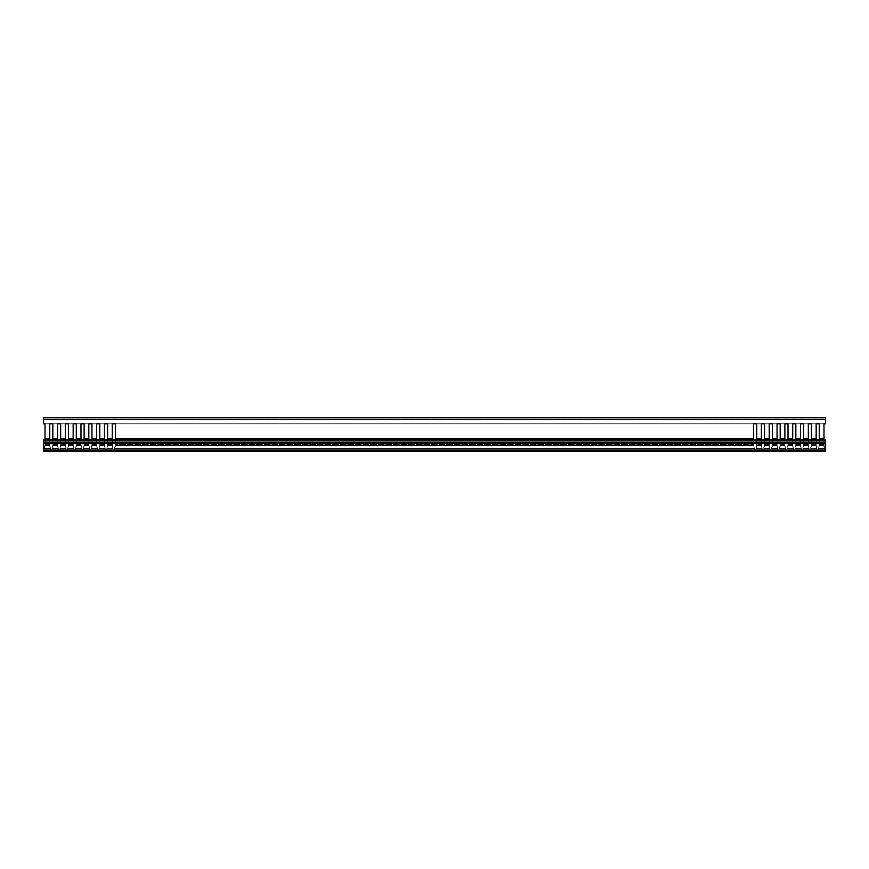 <?xml version="1.0" encoding="UTF-8"?>
<svg xmlns="http://www.w3.org/2000/svg" width="869" height="869" viewBox="0 0 869 869"><rect width="100%" height="100%" fill="white"/><g stroke="black" fill="none" stroke-linecap="round" stroke-linejoin="round"><path stroke-width="0.65" stroke-dasharray="4.34 3.26" d="M819.293 438.584L819.293 439.844L823.986 439.844L823.986 443.766L819.293 443.766L823.986 443.766L819.293 443.766L819.293 439.844L823.986 439.844L823.986 444.548L823.986 443.766L819.293 443.766L818.511 448.849L824.768 448.849L818.511 448.849L824.768 448.849L823.986 445.33L819.293 445.33L823.986 445.33L819.293 445.33L818.511 450.414L824.768 450.414L818.511 450.414L818.511 448.849L824.768 448.849L824.768 450.414L823.986 443.624L819.293 444.157L823.986 444.157L819.293 443.624L819.293 442.875L823.986 442.875L823.986 423.822L823.986 438.584L819.293 438.584L819.293 423.822L816.165 423.822L816.165 438.584L811.472 438.584L811.472 423.822L808.344 423.822L808.344 438.584L803.651 438.584L803.651 423.822L800.523 423.822L800.523 438.584L795.83 438.584L795.83 423.822L792.702 423.822L792.702 438.584L788.009 438.584L788.009 423.822L784.881 423.822L784.881 438.584L780.188 438.584L780.188 423.822L777.06 423.822L777.06 438.584L772.367 438.584L772.367 423.822L769.239 423.822L769.239 438.584L764.546 438.584L764.546 423.822L761.418 423.822L761.418 438.584L756.725 438.584L756.725 423.822L753.597 423.822L753.597 438.584L115.403 438.584L115.403 443.538L115.403 439.844L753.597 439.844L753.597 443.766L115.403 443.766L753.597 443.766L115.403 443.766L753.597 443.766L753.597 444.548L753.597 443.386L115.403 443.386L753.597 443.386L753.597 438.584M756.725 438.584L756.725 439.844L761.418 439.844L761.418 443.766L756.725 443.766L761.418 443.766L756.725 443.766L756.725 439.844L761.418 439.844L761.418 444.548L761.418 443.766L756.725 443.766L755.943 448.849L762.2 448.849L755.943 448.849L762.2 448.849L761.418 445.33L756.725 445.33L761.418 445.33L756.725 445.33L755.943 450.414L762.2 450.414L755.943 450.414L755.943 448.849L762.2 448.849L762.2 450.414L761.418 443.624L756.725 444.157L761.418 444.157L756.725 443.624L756.725 442.875L761.418 442.875L761.418 423.822L825.55 423.822L825.55 417.728L43.45 417.728L43.45 419.521L825.55 419.521M769.239 439.377L769.239 443.766L764.546 443.766L769.239 443.766L764.546 443.766L764.546 439.844L769.239 439.844L769.239 444.548L769.239 443.766L764.546 443.766L764.546 446.503L763.764 447.285L763.764 448.849L770.021 448.849L763.764 448.849L770.021 448.849L769.239 445.33L764.546 445.33L769.239 445.33L764.546 445.33L763.764 450.414L770.021 450.414L763.764 450.414L763.764 448.849L770.021 448.849L770.021 450.414L769.239 443.624L764.546 444.157L769.239 444.157L764.546 443.624L764.546 442.875L769.239 442.875L769.239 423.822L764.546 423.822L764.546 442.875L769.239 442.875L769.239 438.4L764.546 438.4L764.546 444.157L769.239 444.157L769.239 445.33L764.546 445.33L764.546 444.157L763.764 450.414L770.021 450.414L763.764 450.414L763.764 448.458L770.021 448.458L769.239 446.503L770.021 448.458L763.764 448.458L770.021 448.458L763.764 448.458L764.546 444.548L769.239 444.548L764.546 444.548L764.546 439.844L769.239 439.844L769.239 438.584M777.06 439.377L777.06 443.766L772.367 443.766L777.06 443.766L772.367 443.766L772.367 439.844L777.06 439.844L777.06 444.548L777.06 443.766L772.367 443.766L772.367 446.503L771.585 447.285L771.585 448.849L777.842 448.849L771.585 448.849L777.842 448.849L777.06 445.33L772.367 445.33L777.06 445.33L772.367 445.33L771.585 450.414L777.842 450.414L771.585 450.414L771.585 448.849L777.842 448.849L777.842 450.414L777.06 443.624L772.367 444.157L777.06 444.157L772.367 443.624L772.367 442.875L777.06 442.875L777.06 423.822L772.367 423.822L772.367 442.875L777.06 442.875L777.06 438.4L772.367 438.4L772.367 444.157L777.06 444.157L777.06 445.33L772.367 445.33L772.367 444.157L771.585 450.414L777.842 450.414L771.585 450.414L771.585 448.458L777.842 448.458L777.06 446.503L777.842 448.458L771.585 448.458L777.842 448.458L771.585 448.458L772.367 444.548L777.06 444.548L772.367 444.548L772.367 439.844L777.06 439.844L777.06 438.584M784.881 439.377L784.881 443.766L780.188 443.766L784.881 443.766L780.188 443.766L780.188 439.844L784.881 439.844L784.881 444.548L784.881 443.766L780.188 443.766L780.188 446.503L779.406 447.285L779.406 448.849L785.663 448.849L779.406 448.849L785.663 448.849L784.881 445.33L780.188 445.33L784.881 445.33L780.188 445.33L779.406 450.414L785.663 450.414L779.406 450.414L779.406 448.849L785.663 448.849L785.663 450.414L784.881 443.624L780.188 444.157L784.881 444.157L780.188 443.624L780.188 442.875L784.881 442.875L784.881 423.822L780.188 423.822L780.188 442.875L784.881 442.875L784.881 438.4L780.188 438.4L780.188 444.157L784.881 444.157L784.881 445.33L780.188 445.33L780.188 444.157L779.406 450.414L785.663 450.414L779.406 450.414L779.406 448.458L785.663 448.458L784.881 446.503L785.663 448.458L779.406 448.458L785.663 448.458L779.406 448.458L780.188 444.548L784.881 444.548L780.188 444.548L780.188 439.844L784.881 439.844L784.881 438.584M792.702 439.377L792.702 443.766L788.009 443.766L792.702 443.766L788.009 443.766L788.009 439.844L792.702 439.844L792.702 444.548L792.702 443.766L788.009 443.766L788.009 446.503L787.227 447.285L787.227 448.849L793.484 448.849L787.227 448.849L793.484 448.849L792.702 445.33L788.009 445.33L792.702 445.33L788.009 445.33L787.227 450.414L793.484 450.414L787.227 450.414L787.227 448.849L793.484 448.849L793.484 450.414L792.702 443.624L788.009 444.157L792.702 444.157L788.009 443.624L788.009 442.875L792.702 442.875L792.702 423.822L788.009 423.822L788.009 442.875L792.702 442.875L792.702 438.4L788.009 438.4L788.009 444.157L792.702 444.157L792.702 445.33L788.009 445.33L788.009 444.157L787.227 450.414L793.484 450.414L787.227 450.414L787.227 448.458L793.484 448.458L792.702 446.503L793.484 448.458L787.227 448.458L793.484 448.458L787.227 448.458L788.009 444.548L792.702 444.548L788.009 444.548L788.009 439.844L792.702 439.844L792.702 438.584M800.523 439.377L800.523 443.766L795.83 443.766L800.523 443.766L795.83 443.766L795.83 439.844L800.523 439.844L800.523 444.548L800.523 443.766L795.83 443.766L795.83 446.503L795.048 447.285L795.048 448.849L801.305 448.849L795.048 448.849L801.305 448.849L800.523 445.33L795.83 445.33L800.523 445.33L795.83 445.33L795.048 450.414L801.305 450.414L795.048 450.414L795.048 448.849L801.305 448.849L801.305 450.414L800.523 443.624L795.83 444.157L800.523 444.157L795.83 443.624L795.83 442.875L800.523 442.875L800.523 423.822L795.83 423.822L795.83 442.875L800.523 442.875L800.523 438.4L795.83 438.4L795.83 444.157L800.523 444.157L800.523 445.33L795.83 445.33L795.83 444.157L795.048 450.414L801.305 450.414L795.048 450.414L795.048 448.458L801.305 448.458L800.523 446.503L801.305 448.458L795.048 448.458L801.305 448.458L795.048 448.458L795.83 444.548L800.523 444.548L795.83 444.548L795.83 439.844L800.523 439.844L800.523 438.584M808.344 439.377L808.344 443.766L803.651 443.766L808.344 443.766L803.651 443.766L803.651 439.844L808.344 439.844L808.344 444.548L808.344 443.766L803.651 443.766L803.651 446.503L802.869 447.285L802.869 448.849L809.126 448.849L802.869 448.849L809.126 448.849L808.344 445.33L803.651 445.33L808.344 445.33L803.651 445.33L802.869 450.414L809.126 450.414L802.869 450.414L802.869 448.849L809.126 448.849L809.126 450.414L808.344 443.624L803.651 444.157L808.344 444.157L803.651 443.624L803.651 442.875L808.344 442.875L808.344 423.822L803.651 423.822L803.651 442.875L808.344 442.875L808.344 438.4L803.651 438.4L803.651 444.157L808.344 444.157L808.344 445.33L803.651 445.33L803.651 444.157L802.869 450.414L809.126 450.414L802.869 450.414L802.869 448.458L809.126 448.458L808.344 446.503L809.126 448.458L802.869 448.458L809.126 448.458L802.869 448.458L803.651 444.548L808.344 444.548L803.651 444.548L803.651 439.844L808.344 439.844L808.344 438.584M816.165 439.377L816.165 443.766L811.472 443.766L816.165 443.766L811.472 443.766L811.472 439.844L816.165 439.844L816.165 444.548L816.165 443.766L811.472 443.766L811.472 446.503L810.69 447.285L810.69 448.849L816.947 448.849L810.69 448.849L816.947 448.849L816.165 445.33L811.472 445.33L816.165 445.33L811.472 445.33L810.69 450.414L816.947 450.414L810.69 450.414L810.69 448.849L816.947 448.849L816.947 450.414L816.165 443.624L811.472 444.157L816.165 444.157L811.472 443.624L811.472 442.875L816.165 442.875L816.165 423.822L811.472 423.822L811.472 442.875L816.165 442.875L816.165 438.4L811.472 438.4L811.472 444.157L816.165 444.157L816.165 445.33L811.472 445.33L811.472 444.157L810.69 450.414L816.947 450.414L810.69 450.414L810.69 448.458L816.947 448.458L816.165 446.503L816.947 448.458L810.69 448.458L816.947 448.458L810.69 448.458L811.472 444.548L816.165 444.548L811.472 444.548L811.472 439.844L816.165 439.844L816.165 438.584M112.275 443.386L112.275 439.844L112.275 443.386L107.582 443.538L107.582 439.844L107.582 443.386L112.275 443.386M104.454 443.386L104.454 439.844L104.454 443.386L99.761 443.538L99.761 439.844L99.761 443.386L104.454 443.386M96.633 443.386L96.633 439.844L96.633 443.386L91.94 443.538L91.94 439.844L91.94 443.386L96.633 443.386M88.812 443.386L88.812 439.844L88.812 443.386L84.119 443.538L84.119 439.844L84.119 443.386L88.812 443.386M80.991 443.386L80.991 439.844L80.991 443.386L76.298 443.538L76.298 439.844L76.298 443.386L80.991 443.386M73.17 443.386L73.17 439.844L73.17 443.386L68.477 443.538L68.477 439.844L68.477 443.386L73.17 443.386M65.349 443.386L65.349 439.844L65.349 443.386L60.656 443.538L60.656 439.844L60.656 443.386L65.349 443.386M57.528 443.386L57.528 439.844L57.528 443.386L52.835 443.538L52.835 439.844L52.835 443.386L57.528 443.386M49.707 443.386L49.707 439.844L49.707 443.386L45.014 443.538L45.014 439.844L45.014 443.386L49.707 443.386M107.582 443.766L112.275 443.538L107.582 443.766L112.275 443.766L113.057 448.849L106.8 448.849L113.057 448.849L106.8 448.849L107.582 445.33L112.275 445.33L107.582 445.33L112.275 445.33L113.057 450.414L106.8 450.414L113.057 450.414L112.275 443.624L112.275 445.33L107.582 445.33L107.582 446.503L107.582 443.538L107.582 444.548L112.275 444.548L113.057 448.458L106.8 448.458L107.582 444.548L112.275 444.548L112.275 443.766L107.582 443.766M99.761 443.766L104.454 443.538L99.761 443.766L104.454 443.766L105.236 448.849L98.979 448.849L105.236 448.849L98.979 448.849L99.761 445.33L104.454 445.33L99.761 445.33L104.454 445.33L105.236 450.414L98.979 450.414L105.236 450.414L104.454 443.624L104.454 445.33L99.761 445.33L99.761 446.503L99.761 443.538L99.761 444.548L104.454 444.548L105.236 448.458L98.979 448.458L99.761 444.548L104.454 444.548L104.454 443.766L99.761 443.766M91.94 443.766L96.633 443.538L91.94 443.766L96.633 443.766L97.415 448.849L91.158 448.849L97.415 448.849L91.158 448.849L91.94 445.33L96.633 445.33L91.94 445.33L96.633 445.33L97.415 450.414L91.158 450.414L97.415 450.414L96.633 443.624L96.633 445.33L91.94 445.33L91.94 446.503L91.94 443.538L91.94 444.548L96.633 444.548L97.415 448.458L91.158 448.458L91.94 444.548L96.633 444.548L96.633 443.766L91.94 443.766M84.119 443.766L88.812 443.538L84.119 443.766L88.812 443.766L89.594 448.849L83.337 448.849L89.594 448.849L83.337 448.849L84.119 445.33L88.812 445.33L84.119 445.33L88.812 445.33L89.594 450.414L83.337 450.414L89.594 450.414L88.812 443.624L88.812 445.33L84.119 445.33L84.119 446.503L84.119 443.538L84.119 444.548L88.812 444.548L89.594 448.458L83.337 448.458L84.119 444.548L88.812 444.548L88.812 443.766L84.119 443.766M76.298 443.766L80.991 443.538L76.298 443.766L80.991 443.766L81.773 448.849L75.516 448.849L81.773 448.849L75.516 448.849L76.298 445.33L80.991 445.33L76.298 445.33L80.991 445.33L81.773 450.414L75.516 450.414L81.773 450.414L80.991 443.624L80.991 445.33L76.298 445.33L76.298 446.503L76.298 443.538L76.298 444.548L80.991 444.548L81.773 448.458L75.516 448.458L76.298 444.548L80.991 444.548L80.991 443.766L76.298 443.766M68.477 443.766L73.17 443.538L68.477 443.766L73.17 443.766L73.952 448.849L67.695 448.849L73.952 448.849L67.695 448.849L68.477 445.33L73.17 445.33L68.477 445.33L73.17 445.33L73.952 450.414L67.695 450.414L73.952 450.414L73.17 443.624L73.17 445.33L68.477 445.33L68.477 446.503L68.477 443.538L68.477 444.548L73.17 444.548L73.952 448.458L67.695 448.458L68.477 444.548L73.17 444.548L73.17 443.766L68.477 443.766M60.656 443.766L65.349 443.538L60.656 443.766L65.349 443.766L66.131 448.849L59.874 448.849L66.131 448.849L59.874 448.849L60.656 445.33L65.349 445.33L60.656 445.33L65.349 445.33L66.131 450.414L59.874 450.414L66.131 450.414L65.349 443.624L65.349 445.33L60.656 445.33L60.656 446.503L60.656 443.538L60.656 444.548L65.349 444.548L66.131 448.458L59.874 448.458L60.656 444.548L65.349 444.548L65.349 443.766L60.656 443.766M52.835 443.766L57.528 443.538L52.835 443.766L57.528 443.766L58.31 448.849L52.053 448.849L58.31 448.849L52.053 448.849L52.835 445.33L57.528 445.33L52.835 445.33L57.528 445.33L58.31 450.414L52.053 450.414L58.31 450.414L57.528 443.624L57.528 445.33L52.835 445.33L52.835 446.503L52.835 443.538L52.835 444.548L57.528 444.548L58.31 448.458L52.053 448.458L52.835 444.548L57.528 444.548L57.528 443.766L52.835 443.766M45.014 443.766L49.707 443.538L45.014 443.766L49.707 443.766L50.489 448.849L44.232 448.849L50.489 448.849L44.232 448.849L45.014 445.33L49.707 445.33L45.014 445.33L49.707 445.33L50.489 450.414L44.232 450.414L50.489 450.414L49.707 443.624L49.707 445.33L45.014 445.33L45.014 446.503L45.014 443.538L45.014 444.548L49.707 444.548L50.489 448.458L44.232 448.458L45.014 444.548L49.707 444.548L49.707 443.766L45.014 443.766M43.45 419.521L43.45 423.822L43.45 419.13L43.45 423.8L45.014 423.822L761.418 423.822L756.725 423.822L756.725 442.875L761.418 442.875L761.418 438.4L756.725 438.4L756.725 444.157L761.418 444.157L761.418 445.33L756.725 445.33L756.725 444.157L755.943 450.414L762.2 450.414L755.943 450.414L755.943 448.458L762.2 448.458L761.418 446.503L762.2 448.458L755.943 448.458L762.2 448.458L755.943 448.458L756.725 444.548L761.418 444.548L756.725 444.548L756.725 439.377M45.014 442.875L45.014 438.4L45.014 444.157L45.014 442.875L49.707 442.875L49.707 438.649L49.707 443.624L49.707 442.875L45.014 442.875M52.835 442.875L52.835 438.4L52.835 444.157L52.835 442.875L57.528 442.875L57.528 438.649L57.528 443.624L57.528 442.875L52.835 442.875M60.656 442.875L60.656 438.4L60.656 444.157L60.656 442.875L65.349 442.875L65.349 438.649L65.349 443.624L65.349 442.875L60.656 442.875M68.477 442.875L68.477 438.4L68.477 444.157L68.477 442.875L73.17 442.875L73.17 438.649L73.17 443.624L73.17 442.875L68.477 442.875M76.298 442.875L76.298 438.4L76.298 444.157L76.298 442.875L80.991 442.875L80.991 438.649L80.991 443.624L80.991 442.875L76.298 442.875M84.119 442.875L84.119 438.4L84.119 444.157L84.119 442.875L88.812 442.875L88.812 438.649L88.812 443.624L88.812 442.875L84.119 442.875M91.94 442.875L91.94 438.4L91.94 444.157L91.94 442.875L96.633 442.875L96.633 438.649L96.633 443.624L96.633 442.875L91.94 442.875M99.761 442.875L99.761 438.4L99.761 444.157L99.761 442.875L104.454 442.875L104.454 438.649L104.454 443.624L104.454 442.875L99.761 442.875M107.582 442.875L107.582 438.4L107.582 444.157L107.582 442.875L112.275 442.875L112.275 438.649L112.275 443.624L112.275 442.875L107.582 442.875M107.582 439.377L112.275 439.844L112.275 423.822L115.403 423.822L115.403 438.4L753.597 438.4L753.597 445.33L115.403 445.33L753.597 445.33L753.597 446.503L753.597 444.548L754.379 448.458L753.597 444.157L115.403 444.157L114.621 448.458L754.379 448.458L114.621 448.458L754.379 448.458L754.379 450.414L754.379 448.458L114.621 448.458L114.621 447.285L114.621 450.414L754.379 450.414L754.379 448.458L754.379 450.414L114.621 450.414L114.621 448.849L114.621 450.414L754.379 450.414L114.621 450.414L114.621 448.458L754.379 448.849L114.621 448.849L754.379 448.849L114.621 448.849L115.403 445.33L753.597 445.33L115.403 445.33L115.403 444.157L753.597 444.157L753.597 442.875L115.403 442.875L115.403 438.4L115.403 444.157L115.403 442.875L753.597 442.875L753.597 423.822L115.403 423.822L115.403 438.584M115.403 446.503L115.403 443.766L115.403 444.548L753.597 444.548L115.403 444.548L115.403 446.503M45.014 439.377L45.014 423.822L43.45 423.822L825.55 423.8L43.45 423.79L825.55 423.8L825.55 419.564L43.45 419.542L825.55 419.542L43.45 419.542L825.55 419.564L825.55 423.79L43.45 423.79L45.014 423.822L45.014 438.4L49.707 438.649L49.707 423.822L52.835 423.822L52.835 439.844L57.528 439.377M52.835 439.377L57.528 439.844L57.528 423.822L52.835 423.822L52.835 438.4L57.528 438.649L57.528 423.822L60.656 423.822L60.656 439.844L65.349 439.377M60.656 439.377L65.349 439.844L65.349 423.822L60.656 423.822L60.656 438.4L65.349 438.649L65.349 423.822L68.477 423.822L68.477 439.844L73.17 439.377M68.477 439.377L73.17 439.844L73.17 423.822L68.477 423.822L68.477 438.4L73.17 438.649L73.17 423.822L76.298 423.822L76.298 439.844L80.991 439.377M76.298 439.377L80.991 439.844L80.991 423.822L76.298 423.822L76.298 438.4L80.991 438.649L80.991 423.822L84.119 423.822L84.119 439.844L88.812 439.377M84.119 439.377L88.812 439.844L88.812 423.822L84.119 423.822L84.119 438.4L88.812 438.649L88.812 423.822L91.94 423.822L91.94 439.844L96.633 439.377M91.94 439.377L96.633 439.844L96.633 423.822L91.94 423.822L91.94 438.4L96.633 438.649L96.633 423.822L99.761 423.822L99.761 439.844L104.454 439.377M99.761 439.377L104.454 439.844L104.454 423.822L99.761 423.822L99.761 438.4L104.454 438.649L104.454 423.822L107.582 423.822L107.582 439.844L112.275 439.377M112.275 438.4L112.275 423.822L107.582 423.822L107.582 438.4L112.275 438.4L107.582 438.4M44.232 448.849L44.232 450.414L44.232 448.458L50.489 448.849L50.489 450.414L44.232 450.414L50.489 450.414L50.489 448.458L44.232 448.458L44.232 450.414L44.232 448.849M52.053 448.849L52.053 450.414L52.053 448.458L58.31 448.849L58.31 450.414L52.053 450.414L58.31 450.414L58.31 448.458L52.053 448.458L52.053 450.414L52.053 448.849M59.874 448.849L59.874 450.414L59.874 448.458L66.131 448.849L66.131 450.414L59.874 450.414L66.131 450.414L66.131 448.458L59.874 448.458L59.874 450.414L59.874 448.849M67.695 448.849L67.695 450.414L67.695 448.458L73.952 448.849L73.952 450.414L67.695 450.414L73.952 450.414L73.952 448.458L67.695 448.458L67.695 450.414L67.695 448.849M75.516 448.849L75.516 450.414L75.516 448.458L81.773 448.849L81.773 450.414L75.516 450.414L81.773 450.414L81.773 448.458L75.516 448.458L75.516 450.414L75.516 448.849M83.337 448.849L83.337 450.414L83.337 448.458L89.594 448.849L89.594 450.414L83.337 450.414L89.594 450.414L89.594 448.458L83.337 448.458L83.337 450.414L83.337 448.849M91.158 448.849L91.158 450.414L91.158 448.458L97.415 448.849L97.415 450.414L91.158 450.414L97.415 450.414L97.415 448.458L91.158 448.458L91.158 450.414L91.158 448.849M98.979 448.849L98.979 450.414L98.979 448.458L105.236 448.849L105.236 450.414L98.979 450.414L105.236 450.414L105.236 448.458L98.979 448.458L98.979 450.414L98.979 448.849M106.8 448.849L106.8 450.414L106.8 448.458L113.057 448.849L113.057 450.414L106.8 450.414L113.057 450.414L113.057 448.458L106.8 448.458L106.8 450.414L106.8 448.849M45.014 423.822L49.707 423.822L49.707 439.377M45.014 444.157L45.014 445.33L45.014 444.157L49.707 444.157L45.014 444.157M52.835 444.157L52.835 445.33L52.835 444.157L57.528 444.157L52.835 444.157M60.656 444.157L60.656 445.33L60.656 444.157L65.349 444.157L60.656 444.157M68.477 444.157L68.477 445.33L68.477 444.157L73.17 444.157L68.477 444.157M76.298 444.157L76.298 445.33L76.298 444.157L80.991 444.157L76.298 444.157M84.119 444.157L84.119 445.33L84.119 444.157L88.812 444.157L84.119 444.157M91.94 444.157L91.94 445.33L91.94 444.157L96.633 444.157L91.94 444.157M99.761 444.157L99.761 445.33L99.761 444.157L104.454 444.157L99.761 444.157M107.582 444.157L107.582 445.33L107.582 444.157L112.275 444.157L107.582 444.157M115.403 439.377L753.597 439.377M811.472 438.584L811.472 439.377M803.651 438.584L803.651 439.377M795.83 438.584L795.83 439.377M788.009 438.584L788.009 439.377M780.188 438.584L780.188 439.377M772.367 438.584L772.367 439.377M764.546 438.584L764.546 439.377M761.418 439.377L761.418 438.584M825.55 419.13L43.45 419.13L825.55 419.13M823.986 423.822L819.293 423.822L819.293 442.875L823.986 442.875L823.986 438.4L819.293 438.4L819.293 444.157L823.986 444.157L823.986 445.33L819.293 445.33L819.293 444.157L818.511 450.414L824.768 450.414L818.511 450.414L818.511 448.458L824.768 448.458L823.986 446.503L824.768 448.458L818.511 448.458L824.768 448.458L818.511 448.458L819.293 444.548L823.986 444.548L819.293 444.548L819.293 439.377M823.986 439.377L823.986 438.584M816.947 448.849L816.947 450.414L816.947 448.849M809.126 448.849L809.126 450.414L809.126 448.849M801.305 448.849L801.305 450.414L801.305 448.849M793.484 448.849L793.484 450.414L793.484 448.849M785.663 448.849L785.663 450.414L785.663 448.849M777.842 448.849L777.842 450.414L777.842 448.849M770.021 448.849L770.021 450.414L770.021 448.849M762.2 448.849L762.2 450.414L762.2 448.849M824.768 448.849L824.768 450.414L824.768 448.849M825.55 439.801L825.55 443.375L43.45 443.375L43.45 450.414L825.55 450.414L43.45 450.414L43.45 442.734L825.55 442.734L825.55 443.375L43.45 443.375L43.45 442.734L825.55 442.734L825.55 439.529L43.45 439.529L43.45 442.734L43.45 439.377L43.45 440.083L825.55 439.801M825.55 442.136L43.45 442.136L825.55 442.517L825.55 440.083M825.55 450.023L43.45 450.023L43.45 451.272L825.55 451.272L825.55 442.517L43.45 442.517L43.45 443.299L825.55 443.299M43.45 450.023L43.45 443.299M43.45 442.136L43.45 440.083M825.55 443.375L825.55 450.414L825.55 443.375L43.45 443.375L825.55 443.375M825.55 439.475L43.45 439.475M43.45 442.517L825.55 442.517M823.986 443.386L819.293 443.386L823.986 443.386M761.418 443.386L756.725 443.386L761.418 443.386M769.239 443.386L764.546 443.386L769.239 443.386M777.06 443.386L772.367 443.386L777.06 443.386M784.881 443.386L780.188 443.386L784.881 443.386M792.702 443.386L788.009 443.386L792.702 443.386M800.523 443.386L795.83 443.386L800.523 443.386M808.344 443.386L803.651 443.386L808.344 443.386M816.165 443.386L811.472 443.386L816.165 443.386M49.707 438.649L45.014 438.649L49.707 438.649M57.528 438.649L52.835 438.649L57.528 438.649M65.349 438.649L60.656 438.649L65.349 438.649M73.17 438.649L68.477 438.649L73.17 438.649M80.991 438.649L76.298 438.649L80.991 438.649M88.812 438.649L84.119 438.649L88.812 438.649M96.633 438.649L91.94 438.649L96.633 438.649M104.454 438.649L99.761 438.649L104.454 438.649M112.275 438.649L107.582 438.649L112.275 438.649M753.597 438.649L115.403 438.649L753.597 438.649M49.707 443.624L45.014 443.624L49.707 443.624M57.528 443.624L52.835 443.624L57.528 443.624M65.349 443.624L60.656 443.624L65.349 443.624M73.17 443.624L68.477 443.624L73.17 443.624M80.991 443.624L76.298 443.624L80.991 443.624M88.812 443.624L84.119 443.624L88.812 443.624M96.633 443.624L91.94 443.624L96.633 443.624M104.454 443.624L99.761 443.624L104.454 443.624M112.275 443.624L107.582 443.624L112.275 443.624M753.597 443.624L115.403 443.624L753.597 443.624M44.232 448.458L50.489 448.458L44.232 448.458M49.707 445.721L45.014 445.721L49.707 445.721M52.053 448.458L58.31 448.458L52.053 448.458M57.528 445.721L52.835 445.721L57.528 445.721M59.874 448.458L66.131 448.458L59.874 448.458M65.349 445.721L60.656 445.721L65.349 445.721M67.695 448.458L73.952 448.458L67.695 448.458M73.17 445.721L68.477 445.721L73.17 445.721M75.516 448.458L81.773 448.458L75.516 448.458M80.991 445.721L76.298 445.721L80.991 445.721M83.337 448.458L89.594 448.458L83.337 448.458M88.812 445.721L84.119 445.721L88.812 445.721M91.158 448.458L97.415 448.458L91.158 448.458M96.633 445.721L91.94 445.721L96.633 445.721M98.979 448.458L105.236 448.458L98.979 448.458M104.454 445.721L99.761 445.721L104.454 445.721M106.8 448.458L113.057 448.458L106.8 448.458M112.275 445.721L107.582 445.721L112.275 445.721M753.597 445.721L115.403 445.721L753.597 445.721M45.014 439.844L49.707 439.844L45.014 439.844M49.707 438.584L45.014 438.584M57.528 438.584L52.835 438.584M65.349 438.584L60.656 438.584M73.17 438.584L68.477 438.584M80.991 438.584L76.298 438.584M88.812 438.584L84.119 438.584M96.633 438.584L91.94 438.584M104.454 438.584L99.761 438.584M112.275 438.584L107.582 438.584M45.014 438.4L49.707 438.4M52.835 438.4L57.528 438.4M60.656 438.4L65.349 438.4M68.477 438.4L73.17 438.4M76.298 438.4L80.991 438.4M84.119 438.4L88.812 438.4M91.94 438.4L96.633 438.4M99.761 438.4L104.454 438.4M115.403 438.4L753.597 438.4M816.165 438.649L811.472 438.649L816.165 438.649M808.344 438.649L803.651 438.649L808.344 438.649M800.523 438.649L795.83 438.649L800.523 438.649M792.702 438.649L788.009 438.649L792.702 438.649M784.881 438.649L780.188 438.649L784.881 438.649M777.06 438.649L772.367 438.649L777.06 438.649M769.239 438.649L764.546 438.649L769.239 438.649M761.418 438.649L756.725 438.649L761.418 438.649M816.165 445.721L811.472 445.721L816.165 445.721M808.344 445.721L803.651 445.721L808.344 445.721M800.523 445.721L795.83 445.721L800.523 445.721M792.702 445.721L788.009 445.721L792.702 445.721M784.881 445.721L780.188 445.721L784.881 445.721M777.06 445.721L772.367 445.721L777.06 445.721M769.239 445.721L764.546 445.721L769.239 445.721M761.418 445.721L756.725 445.721L761.418 445.721M823.986 438.649L819.293 438.649L823.986 438.649M823.986 445.721L819.293 445.721L823.986 445.721M819.293 438.4L823.986 438.4M811.472 438.4L816.165 438.4M803.651 438.4L808.344 438.4M795.83 438.4L800.523 438.4M788.009 438.4L792.702 438.4M780.188 438.4L784.881 438.4M772.367 438.4L777.06 438.4M764.546 438.4L769.239 438.4M756.725 438.4L761.418 438.4M825.55 439.377L43.45 439.377"/><path stroke-width="1.3" d="M45.014 438.4L45.014 423.822L43.45 423.822L43.45 419.521L825.55 419.521L825.55 417.728L43.45 417.728L43.45 419.521M52.835 438.4L52.835 423.822L49.707 423.822L49.707 438.4M60.656 438.4L60.656 423.822L57.528 423.822L57.528 438.4M68.477 438.4L68.477 423.822L65.349 423.822L65.349 438.4M76.298 438.4L76.298 423.822L73.17 423.822L73.17 438.4M84.119 438.4L84.119 423.822L80.991 423.822L80.991 438.4M91.94 438.4L91.94 423.822L88.812 423.822L88.812 438.4M99.761 438.4L99.761 423.822L96.633 423.822L96.633 438.4M107.582 438.4L107.582 423.822L104.454 423.822L104.454 438.4M115.403 438.4L115.403 423.822L112.275 423.822L112.275 438.4M753.597 438.4L753.597 423.822L753.597 438.584L115.403 438.584L115.403 439.377M49.707 439.377L49.707 438.584L45.014 438.584L45.014 439.377M57.528 439.377L57.528 438.584L52.835 438.584L52.835 439.377M65.349 439.377L65.349 438.584L60.656 438.584L60.656 439.377M73.17 439.377L73.17 438.584L68.477 438.584L68.477 439.377M80.991 439.377L80.991 438.584L76.298 438.584L76.298 439.377M88.812 439.377L88.812 438.584L84.119 438.584L84.119 439.377M96.633 439.377L96.633 438.584L91.94 438.584L91.94 439.377M104.454 439.377L104.454 438.584L99.761 438.584L99.761 439.377M112.275 439.377L112.275 438.584L107.582 438.584L107.582 439.377M753.597 439.377L753.597 438.584M45.014 438.584L45.014 423.822M52.835 438.584L52.835 423.822L49.707 423.822L49.707 438.584M60.656 438.584L60.656 423.822L57.528 423.822L57.528 438.584M68.477 438.584L68.477 423.822L65.349 423.822L65.349 438.584M76.298 438.584L76.298 423.822L73.17 423.822L73.17 438.584M84.119 438.584L84.119 423.822L80.991 423.822L80.991 438.584M91.94 438.584L91.94 423.822L88.812 423.822L88.812 438.584M99.761 438.584L99.761 423.822L96.633 423.822L96.633 438.584M107.582 438.584L107.582 423.822L104.454 423.822L104.454 438.584M115.403 438.584L115.403 423.822L112.275 423.822L112.275 438.584M825.55 419.521L825.55 423.822L823.986 423.822L823.986 438.584L819.293 438.584L819.293 423.822L816.165 423.822L816.165 438.584L811.472 438.584L811.472 423.822L808.344 423.822L808.344 438.584L803.651 438.584L803.651 423.822L800.523 423.822L800.523 438.584L795.83 438.584L795.83 423.822L792.702 423.822L792.702 438.584L788.009 438.584L788.009 423.822L784.881 423.822L784.881 438.584L780.188 438.584L780.188 423.822L777.06 423.822L777.06 438.584L772.367 438.584L772.367 423.822L769.239 423.822L769.239 438.584L764.546 438.584L764.546 423.822L761.418 423.822L761.418 438.584L756.725 438.584L756.725 423.822L753.597 423.822L756.725 423.822L756.725 438.4M823.986 438.4L823.986 423.822M816.165 438.4L816.165 423.822L819.293 423.822L819.293 438.4M808.344 438.4L808.344 423.822L811.472 423.822L811.472 438.4M800.523 438.4L800.523 423.822L803.651 423.822L803.651 438.4M792.702 438.4L792.702 423.822L795.83 423.822L795.83 438.4M784.881 438.4L784.881 423.822L788.009 423.822L788.009 438.4M777.06 438.4L777.06 423.822L780.188 423.822L780.188 438.4M769.239 438.4L769.239 423.822L772.367 423.822L772.367 438.4M761.418 438.4L761.418 423.822L764.546 423.822L764.546 438.4M816.165 439.377L816.165 438.584M811.472 438.584L811.472 439.377M808.344 439.377L808.344 438.584M803.651 438.584L803.651 439.377M800.523 439.377L800.523 438.584M795.83 438.584L795.83 439.377M792.702 439.377L792.702 438.584M788.009 438.584L788.009 439.377M784.881 439.377L784.881 438.584M780.188 438.584L780.188 439.377M777.06 439.377L777.06 438.584M772.367 438.584L772.367 439.377M769.239 439.377L769.239 438.584M764.546 438.584L764.546 439.377M761.418 439.377L761.418 438.584M756.725 438.584L756.725 439.377M819.293 438.584L819.293 439.377M823.986 439.377L823.986 438.584M825.55 450.023L43.45 450.023L43.45 451.272L825.55 451.272L825.55 439.475M43.45 439.475L43.45 440.083L825.55 440.083M825.55 442.136L43.45 442.136L43.45 443.299L825.55 443.299M43.45 450.023L43.45 443.299M43.45 442.136L43.45 440.083M825.55 442.517L43.45 442.517M825.55 439.377L43.45 439.377"/></g></svg>
